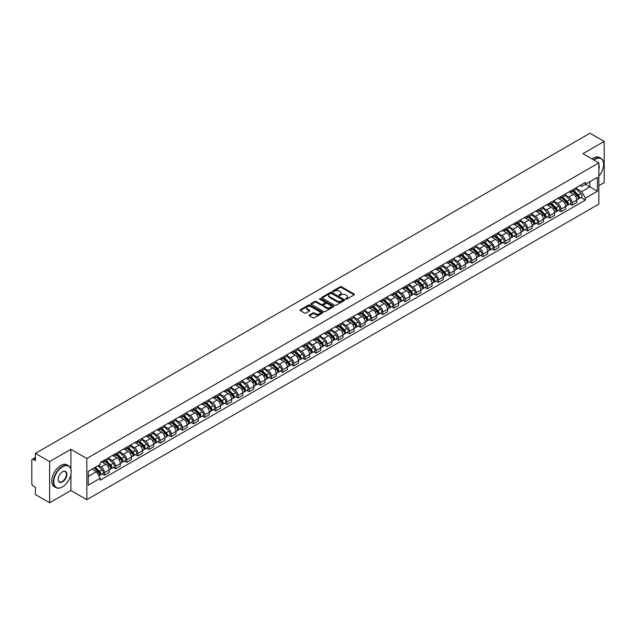 <?xml version="1.0" encoding="UTF-8"?>
<svg xmlns="http://www.w3.org/2000/svg" width="636" height="636" viewBox="0 0 636 636"><rect width="100%" height="100%" fill="white"/><g stroke="black" fill="none" stroke-linecap="round" stroke-linejoin="round"><path stroke-width="0.95" d="M345.714 299.159A0.692 0.398 0 0 0 346.692 299.159L354.133 294.865A0.994 0.572 0 0 0 354.427 294.46A0.994 0.572 0 0 0 354.133 294.055L341.524 286.772A0.994 0.572 0 0 0 340.125 286.772L332.684 291.073A0.692 0.398 0 0 0 333.661 291.638L334.623 291.081A3.172 1.829 0 0 1 339.107 291.081L340.157 291.685A3.172 1.829 0 0 1 341.087 292.981A3.172 1.829 0 0 1 340.157 294.277L339.195 294.834A0.692 0.398 0 0 0 340.18 295.398L341.142 294.842A3.172 1.829 0 0 1 345.626 294.842L346.676 295.446A3.172 1.829 0 0 1 347.606 296.742A3.172 1.829 0 0 1 346.676 298.038L345.714 298.594A0.692 0.398 0 0 0 345.714 299.159L345.714 298.594M309.374 315.003A0.994 0.572 0 0 0 309.08 315.408A0.994 0.572 0 0 0 309.374 315.814L312.912 317.857A0.994 0.572 0 0 0 314.311 317.857L322.579 313.087A0.994 0.572 0 0 0 322.865 312.681A0.994 0.572 0 0 0 322.579 312.276L309.963 304.994A0.994 0.572 0 0 0 308.563 304.994L300.295 309.764A0.994 0.572 0 0 0 300.009 310.169A0.994 0.572 0 0 0 300.295 310.575L304.572 313.039A0.994 0.572 0 0 0 305.972 313.039L309.509 311.004A0.994 0.572 0 0 0 309.804 310.599A0.994 0.572 0 0 0 309.509 310.193L307.395 308.969A2.647 1.526 0 0 1 306.616 307.888A2.647 1.526 0 0 1 308.253 306.473A2.647 1.526 0 0 1 311.139 306.806L319.439 311.6A2.647 1.526 0 0 1 320.218 312.681A2.647 1.526 0 0 1 318.58 314.097A2.647 1.526 0 0 1 315.695 313.763L314.311 312.96A0.994 0.572 0 0 0 312.912 312.96L309.374 315.003L309.374 315.814L312.912 313.786L312.912 312.96M86.83 458.492L70.914 449.302L49.64 461.585L35.441 453.381L589.993 133.21L604.2 141.415L582.934 153.689L598.85 162.88L86.83 458.492L86.83 499.697L598.85 204.084L598.85 162.88M334.695 305.28A0.994 0.572 0 0 0 336.094 305.28L344.362 300.502A0.994 0.572 0 0 0 344.656 300.097A0.994 0.572 0 0 0 344.362 299.699L331.754 292.417A0.994 0.572 0 0 0 330.354 292.417L322.086 297.187A0.994 0.572 0 0 0 321.792 297.592A0.994 0.572 0 0 0 322.086 297.998L334.695 305.28M319.948 299.31A0.692 0.398 0 0 1 320.647 299.405L333.455 306.798L325.203 311.568A0.994 0.572 0 0 1 323.804 311.568L311.195 304.286L314.733 302.259L314.733 301.432L311.195 303.475A0.994 0.572 0 0 0 310.901 303.881A0.994 0.572 0 0 0 311.195 304.286L311.195 303.475M314.733 302.259A0.994 0.572 0 0 1 316.132 302.259L316.132 301.432A0.994 0.572 0 0 0 314.733 301.432M316.132 301.432L321.244 304.39A0.994 0.572 0 0 0 322.643 304.39L324.996 303.03A0.994 0.572 0 0 0 325.282 302.625A0.994 0.572 0 0 0 324.996 302.227L319.67 299.151A0.692 0.398 0 0 1 320.647 298.586L333.471 305.988A0.994 0.572 0 0 1 333.757 306.393A0.994 0.572 0 0 1 333.471 306.791L333.471 305.988M49.64 461.585L49.64 502.79L35.441 494.585L35.441 487.295L33.231 486.015A2.019 1.169 -120 0 1 31.8 483.543L31.8 460.226A2.019 1.169 -120 0 1 32.221 459.295L35.441 457.435M598.85 185.712L604.2 182.619L604.2 141.415M49.64 502.79L70.914 490.507L86.83 499.697M35.441 453.381L35.441 460.679L33.231 459.399A2.019 1.169 -120 0 0 32.221 459.295M572.082 190.077A4.643 2.679 60 0 1 571.12 192.159L575.834 189.441A4.643 2.679 -120 0 0 576.796 187.358M565.396 195.077L568.799 197.041A4.643 2.679 60 0 1 572.082 202.725L576.796 200.006A4.643 2.679 -120 0 0 573.513 194.322L570.142 192.374M576.796 200.006L576.796 202.518L572.082 205.237L569.824 203.933M571.12 192.159A4.643 2.679 60 0 1 568.838 191.953M572.082 202.725L572.082 205.237M560.952 196.5A4.643 2.679 60 0 1 559.99 198.591L564.696 195.872A4.643 2.679 -120 0 0 565.658 193.781M558.694 210.365L560.952 211.669L565.658 208.95L565.658 206.438A4.643 2.679 -120 0 0 562.375 200.745L559.004 198.806M559.99 198.591A4.643 2.679 60 0 1 557.7 198.376M554.266 201.501L557.669 203.464A4.643 2.679 60 0 1 560.952 209.157L560.952 211.669M549.814 202.932A4.643 2.679 60 0 1 548.852 205.015L553.566 202.296A4.643 2.679 -120 0 0 554.528 200.213M547.556 216.789L549.814 218.092L554.528 215.373L554.528 212.861A4.643 2.679 -120 0 0 551.245 207.177L547.874 205.229M548.852 205.015A4.643 2.679 60 0 1 546.57 204.808M543.128 207.932L546.531 209.896A4.643 2.679 60 0 1 549.814 215.58L549.814 218.092M538.684 209.363A4.643 2.679 60 0 1 537.722 211.446L542.428 208.727A4.643 2.679 -120 0 0 543.39 206.644M536.426 223.22L538.684 224.524L543.39 221.805L543.39 219.293A4.643 2.679 -120 0 0 540.107 213.609L536.736 211.661M537.722 211.446A4.643 2.679 60 0 1 535.433 211.232M531.998 214.364L535.401 216.327A4.643 2.679 60 0 1 538.684 222.012L538.684 224.524M527.546 215.787A4.643 2.679 60 0 1 526.584 217.87L531.298 215.151A4.643 2.679 -120 0 0 532.26 213.068M525.288 229.652L527.546 230.955L532.26 228.237L532.26 225.716A4.643 2.679 -120 0 0 528.977 220.032L525.606 218.084M526.584 217.87A4.643 2.679 60 0 1 524.303 217.663M520.86 220.787L524.263 222.751A4.643 2.679 60 0 1 527.546 228.435L527.546 230.955M516.416 222.218A4.643 2.679 60 0 1 515.454 224.301L520.161 221.582A4.643 2.679 -120 0 0 521.123 219.5M514.158 236.075L516.416 237.379L521.123 234.66L521.123 232.148A4.643 2.679 -120 0 0 517.839 226.464L514.468 224.516M515.454 224.301A4.643 2.679 60 0 1 513.165 224.095M509.73 227.219L513.133 229.183A4.643 2.679 60 0 1 516.416 234.867L516.416 237.379M505.278 228.642A4.643 2.679 60 0 1 504.316 230.733L509.031 228.006A4.643 2.679 -120 0 0 509.993 225.923M503.02 242.507L505.278 243.811L509.993 241.092L509.993 238.58A4.643 2.679 -120 0 0 506.709 232.887L503.338 230.94M504.316 230.733A4.643 2.679 60 0 1 502.035 230.518M498.592 233.643L501.995 235.606A4.643 2.679 60 0 1 505.278 241.298L505.278 243.811M494.148 235.074A4.643 2.679 60 0 1 493.186 237.156L497.893 234.438A4.643 2.679 -120 0 0 498.855 232.355M491.89 248.93L494.148 250.234L498.855 247.515L498.855 245.003A4.643 2.679 -120 0 0 495.571 239.319L492.2 237.371M493.186 237.156A4.643 2.679 60 0 1 490.897 236.95M487.462 240.074L490.865 242.038A4.643 2.679 60 0 1 494.148 247.722L494.148 250.234M483.01 241.497A4.643 2.679 60 0 1 482.048 243.588L486.763 240.869A4.643 2.679 -120 0 0 487.725 238.778M480.752 255.362L483.01 256.666L487.725 253.947L487.725 251.435A4.643 2.679 -120 0 0 484.441 245.742L481.07 243.803M482.048 243.588A4.643 2.679 60 0 1 479.767 243.373M476.324 246.498L479.727 248.461A4.643 2.679 60 0 1 483.01 254.154L483.01 256.666M471.88 247.929A4.643 2.679 60 0 1 470.918 250.012L475.625 247.293A4.643 2.679 -120 0 0 476.587 245.21M469.622 261.786L471.88 263.089L476.587 260.37L476.587 257.858A4.643 2.679 -120 0 0 473.303 252.174L469.932 250.226M470.918 250.012A4.643 2.679 60 0 1 468.629 249.805M465.194 252.929L468.597 254.893A4.643 2.679 60 0 1 471.88 260.577L471.88 263.089M460.742 254.36A4.643 2.679 60 0 1 459.78 256.443L464.495 253.724A4.643 2.679 -120 0 0 465.457 251.641M458.484 268.217L460.742 269.521L465.457 266.802L465.457 264.29A4.643 2.679 -120 0 0 462.173 258.606L458.802 256.658M459.78 256.443A4.643 2.679 60 0 1 457.499 256.228M454.056 259.361L457.459 261.324A4.643 2.679 60 0 1 460.742 267.009L460.742 269.521M449.612 260.784A4.643 2.679 60 0 1 448.65 262.867L453.357 260.148A4.643 2.679 -120 0 0 454.319 258.065M447.354 274.649L449.612 275.952L454.319 273.234L454.319 270.713A4.643 2.679 -120 0 0 451.035 265.029L447.665 263.081M448.65 262.867A4.643 2.679 60 0 1 446.361 262.66M442.926 265.784L446.329 267.748A4.643 2.679 60 0 1 449.612 273.432L449.612 275.952M438.474 267.215A4.643 2.679 60 0 1 437.512 269.298L442.227 266.579A4.643 2.679 -120 0 0 443.189 264.497M436.217 281.072L438.474 282.376L443.189 279.657L443.189 277.145A4.643 2.679 -120 0 0 439.905 271.461L436.535 269.513M437.512 269.298A4.643 2.679 60 0 1 435.231 269.092M431.788 272.216L435.191 274.18A4.643 2.679 60 0 1 438.474 279.864L438.474 282.376M427.344 273.639A4.643 2.679 60 0 1 426.382 275.73L431.089 273.003A4.643 2.679 -120 0 0 432.051 270.92M425.087 287.504L427.344 288.808L432.051 286.089L432.051 283.569A4.643 2.679 -120 0 0 428.767 277.884L425.397 275.937M426.382 275.73A4.643 2.679 60 0 1 424.093 275.515M420.658 278.64L424.061 280.603A4.643 2.679 60 0 1 427.344 286.295L427.344 288.808M416.206 280.071A4.643 2.679 60 0 1 415.244 282.153L419.959 279.435A4.643 2.679 -120 0 0 420.921 277.352M413.949 293.927L416.206 295.231L420.921 292.512L420.921 290A4.643 2.679 -120 0 0 417.637 284.316L414.267 282.368M415.244 282.153A4.643 2.679 60 0 1 412.963 281.947M409.52 285.071L412.923 287.035A4.643 2.679 60 0 1 416.206 292.719L416.206 295.231M405.076 286.494A4.643 2.679 60 0 1 404.114 288.585L408.821 285.866A4.643 2.679 -120 0 0 409.783 283.775M402.819 300.359L405.076 301.663L409.783 298.944L409.783 296.432A4.643 2.679 -120 0 0 406.499 290.739L403.129 288.8M404.114 288.585A4.643 2.679 60 0 1 401.825 288.37M398.39 291.495L401.793 293.458A4.643 2.679 60 0 1 405.076 299.151L405.076 301.663M393.938 292.926A4.643 2.679 60 0 1 392.976 295.009L397.691 292.29A4.643 2.679 -120 0 0 398.653 290.207M391.681 306.783L393.938 308.086L398.653 305.367L398.653 302.855A4.643 2.679 -120 0 0 395.369 297.171L391.999 295.223M392.976 295.009A4.643 2.679 60 0 1 390.695 294.802M387.252 297.926L390.655 299.89A4.643 2.679 60 0 1 393.938 305.574L393.938 308.086M382.808 299.357A4.643 2.679 60 0 1 381.846 301.44L386.553 298.721A4.643 2.679 -120 0 0 387.515 296.638M380.551 313.214L382.808 314.518L387.515 311.799L387.515 309.287A4.643 2.679 -120 0 0 384.231 303.595L380.861 301.655M381.846 301.44A4.643 2.679 60 0 1 379.557 301.226M376.122 304.358L379.525 306.321A4.643 2.679 60 0 1 382.808 312.006L382.808 314.518M371.67 305.781A4.643 2.679 60 0 1 370.709 307.864L375.423 305.145A4.643 2.679 -120 0 0 376.385 303.062M369.413 319.646L371.67 320.949L376.385 318.231L376.385 315.71A4.643 2.679 -120 0 0 373.101 310.026L369.731 308.078M370.709 307.864A4.643 2.679 60 0 1 368.427 307.657M364.985 310.781L368.387 312.745A4.643 2.679 60 0 1 371.67 318.429L371.67 320.949M360.54 312.212A4.643 2.679 60 0 1 359.579 314.295L364.285 311.576A4.643 2.679 -120 0 0 365.247 309.494M358.283 326.069L360.54 327.373L365.247 324.654L365.247 322.142A4.643 2.679 -120 0 0 361.964 316.458L358.593 314.51M359.579 314.295A4.643 2.679 60 0 1 357.289 314.089M353.855 317.213L357.257 319.177A4.643 2.679 60 0 1 360.54 324.861L360.54 327.373M349.403 318.636A4.643 2.679 60 0 1 348.441 320.727L353.155 318A4.643 2.679 -120 0 0 354.117 315.917M347.145 332.501L349.403 333.805L354.117 331.086L354.117 328.566A4.643 2.679 -120 0 0 350.834 322.881L347.463 320.934M348.441 320.727A4.643 2.679 60 0 1 346.159 320.512M342.717 323.637L346.119 325.6A4.643 2.679 60 0 1 349.403 331.292L349.403 333.805M338.273 325.068A4.643 2.679 60 0 1 337.311 327.15L342.017 324.432A4.643 2.679 -120 0 0 342.979 322.349M336.015 338.924L338.273 340.228L342.979 337.509L342.979 334.997A4.643 2.679 -120 0 0 339.696 329.313L336.325 327.365M337.311 327.15A4.643 2.679 60 0 1 335.021 326.944M331.587 330.068L334.989 332.032A4.643 2.679 60 0 1 338.273 337.716L338.273 340.228M327.135 331.491A4.643 2.679 60 0 1 326.173 333.582L330.887 330.863A4.643 2.679 -120 0 0 331.849 328.772M324.877 345.356L327.135 346.66L331.849 343.941L331.849 341.429A4.643 2.679 -120 0 0 328.566 335.736L325.195 333.789M326.173 333.582A4.643 2.679 60 0 1 323.891 333.367M320.449 336.492L323.851 338.455A4.643 2.679 60 0 1 327.135 344.148L327.135 346.66M316.005 337.923A4.643 2.679 60 0 1 315.043 340.006L319.749 337.287A4.643 2.679 -120 0 0 320.711 335.204M313.747 351.78L316.005 353.083L320.711 350.364L320.711 347.852A4.643 2.679 -120 0 0 317.428 342.168L314.057 340.22M315.043 340.006A4.643 2.679 60 0 1 312.753 339.799M309.319 342.923L312.721 344.887A4.643 2.679 60 0 1 316.005 350.571L316.005 353.083M304.867 344.354A4.643 2.679 60 0 1 303.905 346.437L308.619 343.718A4.643 2.679 -120 0 0 309.581 341.635M302.609 358.211L304.867 359.515L309.581 356.796L309.581 354.284A4.643 2.679 -120 0 0 306.298 348.592L302.927 346.652M303.905 346.437A4.643 2.679 60 0 1 301.623 346.223M298.181 349.355L301.583 351.318A4.643 2.679 60 0 1 304.867 357.003L304.867 359.515M293.737 350.778A4.643 2.679 60 0 1 292.775 352.861L297.481 350.142A4.643 2.679 -120 0 0 298.443 348.059M291.479 364.643L293.737 365.946L298.443 363.228L298.443 360.707A4.643 2.679 -120 0 0 295.16 355.023L291.789 353.075M292.775 352.861A4.643 2.679 60 0 1 290.485 352.654M287.051 355.778L290.453 357.742A4.643 2.679 60 0 1 293.737 363.426L293.737 365.946M282.599 357.209A4.643 2.679 60 0 1 281.637 359.292L286.351 356.573A4.643 2.679 -120 0 0 287.313 354.49M280.341 371.066L282.599 372.37L287.313 369.651L287.313 367.139A4.643 2.679 -120 0 0 284.03 361.455L280.659 359.507M281.637 359.292A4.643 2.679 60 0 1 279.355 359.086M275.913 362.21L279.315 364.174A4.643 2.679 60 0 1 282.599 369.858L282.599 372.37M271.469 363.633A4.643 2.679 60 0 1 270.507 365.716L275.213 362.997A4.643 2.679 -120 0 0 276.175 360.914M269.211 377.498L271.469 378.802L276.175 376.083L276.175 373.563A4.643 2.679 -120 0 0 272.892 367.878L269.521 365.931M270.507 365.716A4.643 2.679 60 0 1 268.217 365.509M264.783 368.634L268.185 370.597A4.643 2.679 60 0 1 271.469 376.289L271.469 378.802M260.331 370.065A4.643 2.679 60 0 1 259.369 372.147L264.083 369.429A4.643 2.679 -120 0 0 265.045 367.346M258.073 383.921L260.331 385.225L265.045 382.506L265.045 379.994A4.643 2.679 -120 0 0 261.762 374.31L258.391 372.362M259.369 372.147A4.643 2.679 60 0 1 257.087 371.941M253.645 375.065L257.047 377.029A4.643 2.679 60 0 1 260.331 382.713L260.331 385.225M249.201 376.488A4.643 2.679 60 0 1 248.239 378.579L252.945 375.86A4.643 2.679 -120 0 0 253.907 373.769M246.943 390.353L249.201 391.657L253.907 388.938L253.907 386.426A4.643 2.679 -120 0 0 250.624 380.733L247.253 378.786M248.239 378.579A4.643 2.679 60 0 1 245.949 378.364M242.515 381.489L245.917 383.452A4.643 2.679 60 0 1 249.201 389.145L249.201 391.657M238.063 382.92A4.643 2.679 60 0 1 237.101 385.003L241.815 382.284A4.643 2.679 -120 0 0 242.777 380.201M235.805 396.777L238.063 398.08L242.777 395.361L242.777 392.849A4.643 2.679 -120 0 0 239.494 387.165L236.123 385.217M237.101 385.003A4.643 2.679 60 0 1 234.819 384.796M231.377 387.92L234.779 389.884A4.643 2.679 60 0 1 238.063 395.568L238.063 398.08M226.933 389.351A4.643 2.679 60 0 1 225.971 391.434L230.677 388.715A4.643 2.679 -120 0 0 231.639 386.632M224.675 403.208L226.933 404.512L231.639 401.793L231.639 399.281A4.643 2.679 -120 0 0 228.356 393.589L224.985 391.649M225.971 391.434A4.643 2.679 60 0 1 223.681 391.22M220.247 394.344L223.649 396.315A4.643 2.679 60 0 1 226.933 402L226.933 404.512M215.795 395.775A4.643 2.679 60 0 1 214.833 397.858L219.547 395.139A4.643 2.679 -120 0 0 220.509 393.056M213.537 409.64L215.795 410.943L220.509 408.225L220.509 405.704A4.643 2.679 -120 0 0 217.226 400.02L213.855 398.072M214.833 397.858A4.643 2.679 60 0 1 212.551 397.651M209.109 400.775L212.511 402.739A4.643 2.679 60 0 1 215.795 408.423L215.795 410.943M204.665 402.206A4.643 2.679 60 0 1 203.703 404.289L208.409 401.57A4.643 2.679 -120 0 0 209.371 399.488M202.407 416.063L204.665 417.367L209.371 414.648L209.371 412.136A4.643 2.679 -120 0 0 206.088 406.452L202.717 404.504M203.703 404.289A4.643 2.679 60 0 1 201.413 404.083M197.979 407.207L201.381 409.171A4.643 2.679 60 0 1 204.665 414.855L204.665 417.367M193.527 408.63A4.643 2.679 60 0 1 192.565 410.713L197.279 407.994A4.643 2.679 -120 0 0 198.241 405.911M191.269 422.495L193.527 423.799L198.241 421.08L198.241 418.56A4.643 2.679 -120 0 0 194.958 412.875L191.587 410.928M192.565 410.713A4.643 2.679 60 0 1 190.283 410.506M186.841 413.631L190.244 415.594A4.643 2.679 60 0 1 193.527 421.286L193.527 423.799M182.397 415.062A4.643 2.679 60 0 1 181.435 417.144L186.141 414.426A4.643 2.679 -120 0 0 187.103 412.343M180.139 428.918L182.397 430.222L187.103 427.503L187.103 424.991A4.643 2.679 -120 0 0 183.82 419.307L180.449 417.359M181.435 417.144A4.643 2.679 60 0 1 179.145 416.938M175.711 420.062L179.114 422.026A4.643 2.679 60 0 1 182.397 427.71L182.397 430.222M171.259 421.485A4.643 2.679 60 0 1 170.297 423.576L175.011 420.857A4.643 2.679 -120 0 0 175.973 418.766M169.001 435.35L171.259 436.654L175.973 433.935L175.973 431.423A4.643 2.679 -120 0 0 172.69 425.73L169.319 423.783M170.297 423.576A4.643 2.679 60 0 1 168.015 423.361M164.573 426.486L167.976 428.449A4.643 2.679 60 0 1 171.259 434.142L171.259 436.654M160.129 427.917A4.643 2.679 60 0 1 159.167 430L163.873 427.281A4.643 2.679 -120 0 0 164.835 425.198M157.871 441.774L160.129 443.077L164.835 440.358L164.835 437.846A4.643 2.679 -120 0 0 161.552 432.162L158.181 430.214M159.167 430A4.643 2.679 60 0 1 156.877 429.793M153.443 432.917L156.846 434.881A4.643 2.679 60 0 1 160.129 440.565L160.129 443.077M148.991 434.348A4.643 2.679 60 0 1 148.029 436.431L152.743 433.712A4.643 2.679 -120 0 0 153.705 431.629M146.733 448.205L148.991 449.509L153.705 446.79L153.705 444.278A4.643 2.679 -120 0 0 150.422 438.586L147.051 436.646M148.029 436.431A4.643 2.679 60 0 1 145.747 436.217M142.305 439.341L145.708 441.312A4.643 2.679 60 0 1 148.991 446.997L148.991 449.509M137.861 440.772A4.643 2.679 60 0 1 136.899 442.855L141.605 440.136A4.643 2.679 -120 0 0 142.567 438.053M135.603 454.637L137.861 455.94L142.567 453.222L142.567 450.701A4.643 2.679 -120 0 0 139.284 445.017L135.913 443.069M136.899 442.855A4.643 2.679 60 0 1 134.609 442.648M131.175 445.772L134.578 447.736A4.643 2.679 60 0 1 137.861 453.42L137.861 455.94M126.723 447.203A4.643 2.679 60 0 1 125.761 449.286L130.475 446.567A4.643 2.679 -120 0 0 131.437 444.485M124.465 461.06L126.723 462.364L131.437 459.645L131.437 457.133A4.643 2.679 -120 0 0 128.154 451.449L124.783 449.501M125.761 449.286A4.643 2.679 60 0 1 123.479 449.08M120.037 452.204L123.44 454.168A4.643 2.679 60 0 1 126.723 459.852L126.723 462.364M115.593 453.627A4.643 2.679 60 0 1 114.631 455.71L119.337 452.991A4.643 2.679 -120 0 0 120.299 450.908M113.335 467.492L115.593 468.796L120.299 466.077L120.299 463.557A4.643 2.679 -120 0 0 117.016 457.872L113.645 455.925M114.631 455.71A4.643 2.679 60 0 1 112.341 455.503M108.907 458.628L112.31 460.591A4.643 2.679 60 0 1 115.593 466.283L115.593 468.796M104.455 460.059A4.643 2.679 60 0 1 103.493 462.141L108.207 459.423A4.643 2.679 -120 0 0 109.169 457.34M102.197 473.915L104.455 475.219L109.169 472.5L109.169 469.988A4.643 2.679 -120 0 0 105.886 464.304L102.515 462.356M103.493 462.141A4.643 2.679 60 0 1 101.211 461.935M98.461 465.457L101.172 467.023A4.643 2.679 60 0 1 104.455 472.707L104.455 475.219M579.968 185.521L581.646 186.491L597.419 177.388L589.858 181.753L589.858 186.865L581.646 191.603L576.534 188.646M88.253 476.459L96.465 471.721L100.242 478.272L88.253 485.196L88.253 471.348L100.242 464.423L100.242 462.491L585.43 182.373L585.43 184.305L597.419 191.229L585.43 198.154L581.646 191.603M597.419 177.388L597.419 191.229M100.242 478.272L100.242 480.204L585.43 200.086L585.43 198.154M70.914 449.302L70.914 469.137M70.914 474.52L70.914 490.507M96.465 471.721L92.037 469.161M580.962 197.51L585.43 200.086M345.992 299.254L346.676 298.864A3.172 1.829 0 0 0 347.606 297.569L347.606 296.742M341.087 292.981L341.087 293.808A3.172 1.829 0 0 1 340.157 295.104L339.473 295.494M354.133 294.055L354.133 294.865L341.524 287.599A0.994 0.572 0 0 0 340.125 287.599L332.962 291.733M344.362 299.699L344.362 300.502L331.754 293.236A0.994 0.572 0 0 0 330.354 293.236L322.102 298.006L322.086 297.187M342.613 300.383A0.692 0.398 0 0 0 342.613 299.818L331.547 293.427A0.692 0.398 0 0 0 330.561 293.427L329.543 294.015A3.172 1.829 0 0 0 328.621 295.311A3.172 1.829 0 0 0 329.543 296.599L337.112 300.971A3.172 1.829 0 0 0 341.596 300.971L342.613 300.383L342.613 301.21A0.692 0.398 0 0 0 342.613 300.645M328.621 295.311L328.621 296.13A3.172 1.829 0 0 0 329.543 297.425L329.543 296.599M342.613 301.21L341.596 301.798A3.172 1.829 0 0 1 337.112 301.798L329.543 297.425M316.132 302.259L321.244 305.208A0.994 0.572 0 0 0 322.643 305.208L324.996 303.857A0.994 0.572 0 0 0 325.282 303.452L325.282 302.625M326.554 307.45A2.647 1.526 0 0 0 329.44 307.784A2.647 1.526 0 0 0 331.078 306.369A2.647 1.526 0 0 0 330.299 305.288L327.373 303.603A0.994 0.572 0 0 0 325.974 303.603L323.629 304.954A0.994 0.572 0 0 0 323.334 305.36A0.994 0.572 0 0 0 323.629 305.765L326.554 307.45L326.554 308.277A2.647 1.526 0 0 0 329.44 308.611A2.647 1.526 0 0 0 331.078 307.196L331.078 306.369M323.334 305.36L323.334 306.186A0.994 0.572 0 0 0 323.629 306.584L323.629 305.765M326.554 308.277L323.629 306.584M320.218 312.681L320.218 313.5A2.647 1.526 0 0 1 318.58 314.915A2.647 1.526 0 0 1 315.695 314.582L314.311 313.786A0.994 0.572 0 0 0 312.912 313.786M306.616 307.888L306.616 308.706A2.647 1.526 0 0 0 307.395 309.796L307.395 308.969M309.509 310.193L309.509 311.004L307.395 309.796M322.563 313.095L309.963 305.821A0.994 0.572 0 0 0 308.563 305.821L300.311 310.583L300.295 309.764M572.678 191.261L577.067 195.586A2.52 1.455 60 0 1 577.734 199.37L576.788 199.911M573.561 192.12L575.413 193.193M573.171 190.975L577.973 195.713A1.208 0.7 60 0 1 578.291 197.534A1.208 0.7 60 0 1 578.18 197.573M573.895 190.561L578.283 194.886A2.52 1.455 60 0 1 578.951 198.671A2.52 1.455 60 0 1 578.188 198.75M576.351 188.964L580.851 193.4A2.52 1.455 60 0 1 581.519 197.184L578.951 198.671M561.548 197.685L565.937 202.017A2.52 1.455 60 0 1 566.597 205.794L565.658 206.342M562.423 198.551L564.283 199.625M562.033 197.406L566.835 202.145A1.208 0.7 60 0 1 567.161 203.957A1.208 0.7 60 0 1 567.05 204.005M562.765 196.985L567.145 201.31A2.52 1.455 60 0 1 567.813 205.094A2.52 1.455 60 0 1 567.05 205.182M565.213 195.387L569.713 199.831A2.52 1.455 60 0 1 570.381 203.615L567.813 205.094M550.41 204.116L554.799 208.441A2.52 1.455 60 0 1 555.467 212.225L554.52 212.766M551.293 204.975L553.145 206.048M550.903 203.838L555.705 208.576A1.208 0.7 60 0 1 556.023 210.389A1.208 0.7 60 0 1 555.912 210.436M551.627 203.417L556.015 207.741A2.52 1.455 60 0 1 556.683 211.526A2.52 1.455 60 0 1 555.92 211.605M554.083 201.819L558.583 206.255A2.52 1.455 60 0 1 559.251 210.039L556.683 211.526M598.85 176.14A12.315 7.107 120 0 0 603.628 164.406A12.315 7.107 120 0 0 594.922 159.374A12.315 7.107 120 0 0 593.913 160.026M593.507 159.795A12.617 7.282 -60 0 1 594.708 159.008A12.617 7.282 -60 0 1 601.012 158.38A12.617 7.282 -60 0 1 603.628 164.16A12.617 7.282 -60 0 1 603.628 164.279M598.85 164.994A6.153 3.554 -60 0 1 598.85 169.343M591.933 158.889A12.617 7.282 -60 0 1 593.134 158.102A12.617 7.282 -60 0 1 599.446 157.474L601.012 158.38M62.272 487.009L62.487 486.882A12.315 7.107 120 0 0 71.2 471.801A12.315 7.107 120 0 0 62.487 466.776A12.315 7.107 120 0 0 53.782 481.857A12.315 7.107 120 0 0 62.487 486.882L62.272 487.009A12.617 7.282 -60 0 1 55.968 487.629A12.617 7.282 -60 0 1 54.036 477.525A12.617 7.282 -60 0 1 62.272 466.403A12.617 7.282 -60 0 1 68.585 465.775A12.617 7.282 -60 0 1 71.2 471.554A12.617 7.282 -60 0 1 71.2 471.681M62.487 471.801L62.487 471.801A6.153 3.554 -60 0 1 66.844 474.313A6.153 3.554 -60 0 1 62.487 481.857A6.153 3.554 -60 0 1 58.138 479.345A6.153 3.554 -60 0 1 62.487 471.801L62.487 471.801M58.138 479.218A5.851 3.379 120 0 0 59.347 481.778A5.851 3.379 120 0 0 62.272 481.484A5.851 3.379 120 0 0 66.096 476.324A5.851 3.379 120 0 0 65.206 471.634A5.851 3.379 120 0 0 62.384 471.864M55.968 487.629L54.394 486.723A12.617 7.282 -60 0 1 52.462 476.618A12.617 7.282 -60 0 1 60.706 465.496A12.617 7.282 -60 0 1 67.011 464.868L68.585 465.775M539.28 210.54L543.669 214.873A2.52 1.455 60 0 1 544.329 218.657L543.39 219.197M540.155 211.406L542.015 212.48M539.765 210.262L544.567 215A1.208 0.7 60 0 1 544.893 216.82A1.208 0.7 60 0 1 544.782 216.86M540.497 209.84L544.877 214.173A2.52 1.455 60 0 1 545.545 217.957A2.52 1.455 60 0 1 544.782 218.037M542.945 208.242L547.453 212.686A2.52 1.455 60 0 1 548.113 216.471L545.545 217.957M528.142 216.971L532.531 221.296A2.52 1.455 60 0 1 533.199 225.08L532.253 225.629M529.025 217.838L530.877 218.911M528.635 216.693L533.437 221.431A1.208 0.7 60 0 1 533.755 223.244A1.208 0.7 60 0 1 533.644 223.292M529.359 216.272L533.747 220.597A2.52 1.455 60 0 1 534.415 224.381A2.52 1.455 60 0 1 533.652 224.46M531.815 214.674L536.315 219.118A2.52 1.455 60 0 1 536.983 222.894L534.415 224.381M517.012 223.403L521.401 227.728A2.52 1.455 60 0 1 522.061 231.512L521.123 232.053M517.887 224.262L519.747 225.335M517.497 223.117L522.299 227.855A1.208 0.7 60 0 1 522.625 229.675A1.208 0.7 60 0 1 522.514 229.715M518.229 222.695L522.609 227.028A2.52 1.455 60 0 1 523.277 230.812A2.52 1.455 60 0 1 522.514 230.892M520.677 221.105L525.185 225.542A2.52 1.455 60 0 1 525.845 229.326L523.277 230.812M505.874 229.827L510.263 234.151A2.52 1.455 60 0 1 510.931 237.936L509.993 238.484M506.757 230.693L508.609 231.766M506.367 229.548L511.169 234.286A1.208 0.7 60 0 1 511.487 236.099A1.208 0.7 60 0 1 511.376 236.147M507.091 229.127L511.479 233.452A2.52 1.455 60 0 1 512.147 237.236A2.52 1.455 60 0 1 511.384 237.315M509.547 227.529L514.047 231.973A2.52 1.455 60 0 1 514.715 235.757L512.147 237.236M494.744 236.258L499.133 240.583A2.52 1.455 60 0 1 499.793 244.367L498.855 244.908M495.619 237.117L497.479 238.19M495.229 235.972L500.031 240.71A1.208 0.7 60 0 1 500.357 242.531A1.208 0.7 60 0 1 500.246 242.57M495.961 235.559L500.341 239.883A2.52 1.455 60 0 1 501.009 243.668A2.52 1.455 60 0 1 500.246 243.747M498.409 233.961L502.917 238.397A2.52 1.455 60 0 1 503.577 242.181L501.009 243.668M483.606 242.682L487.995 247.014A2.52 1.455 60 0 1 488.663 250.791L487.725 251.339M484.489 243.548L486.341 244.621M484.099 242.403L488.901 247.142A1.208 0.7 60 0 1 489.219 248.954A1.208 0.7 60 0 1 489.108 249.002M484.823 241.982L489.211 246.307A2.52 1.455 60 0 1 489.879 250.091A2.52 1.455 60 0 1 489.116 250.179M487.279 240.384L491.779 244.828A2.52 1.455 60 0 1 492.447 248.612L489.879 250.091M472.476 249.113L476.865 253.438A2.52 1.455 60 0 1 477.525 257.222L476.587 257.763M473.351 249.972L475.211 251.045M472.961 248.835L477.763 253.573A1.208 0.7 60 0 1 478.089 255.386A1.208 0.7 60 0 1 477.978 255.434M473.693 248.414L478.073 252.738A2.52 1.455 60 0 1 478.741 256.523A2.52 1.455 60 0 1 477.978 256.602M476.141 246.816L480.649 251.252A2.52 1.455 60 0 1 481.309 255.036L478.741 256.523M461.339 255.537L465.727 259.87A2.52 1.455 60 0 1 466.395 263.654L465.457 264.194M462.221 256.403L464.073 257.477M461.831 255.259L466.633 259.997A1.208 0.7 60 0 1 466.951 261.817A1.208 0.7 60 0 1 466.84 261.857M462.555 254.837L466.943 259.17A2.52 1.455 60 0 1 467.611 262.954A2.52 1.455 60 0 1 466.848 263.034M465.011 253.239L469.511 257.683A2.52 1.455 60 0 1 470.179 261.468L467.611 262.954M450.208 261.968L454.597 266.293A2.52 1.455 60 0 1 455.257 270.077L454.319 270.626M451.083 262.835L452.943 263.908M450.693 261.69L455.495 266.428A1.208 0.7 60 0 1 455.821 268.241A1.208 0.7 60 0 1 455.71 268.289M451.425 261.269L455.805 265.594A2.52 1.455 60 0 1 456.473 269.378A2.52 1.455 60 0 1 455.71 269.457M453.873 259.671L458.381 264.115A2.52 1.455 60 0 1 459.041 267.891L456.473 269.378M439.071 268.4L443.459 272.725A2.52 1.455 60 0 1 444.127 276.509L443.189 277.05M439.953 269.259L441.805 270.332M439.563 268.114L444.365 272.852A1.208 0.7 60 0 1 444.683 274.673A1.208 0.7 60 0 1 444.572 274.712M440.287 267.692L444.675 272.025A2.52 1.455 60 0 1 445.343 275.809A2.52 1.455 60 0 1 444.58 275.889M442.743 266.102L447.243 270.538A2.52 1.455 60 0 1 447.911 274.323L445.343 275.809M427.941 274.824L432.329 279.148A2.52 1.455 60 0 1 432.989 282.933L432.051 283.481M428.815 275.69L430.675 276.763M428.425 274.545L433.227 279.284A1.208 0.7 60 0 1 433.553 281.096A1.208 0.7 60 0 1 433.442 281.144M429.157 274.124L433.537 278.449A2.52 1.455 60 0 1 434.205 282.233A2.52 1.455 60 0 1 433.442 282.312M431.606 272.526L436.113 276.97A2.52 1.455 60 0 1 436.773 280.754L434.205 282.233M416.803 281.255L421.191 285.58A2.52 1.455 60 0 1 421.859 289.364L420.921 289.905M417.685 282.114L419.537 283.187M417.296 280.969L422.097 285.707A1.208 0.7 60 0 1 422.415 287.528A1.208 0.7 60 0 1 422.304 287.567M418.019 280.555L422.407 284.88A2.52 1.455 60 0 1 423.075 288.665A2.52 1.455 60 0 1 422.312 288.744M420.476 278.958L424.975 283.394A2.52 1.455 60 0 1 425.643 287.178L423.075 288.665M405.673 287.679L410.061 292.011A2.52 1.455 60 0 1 410.721 295.788L409.783 296.336M406.547 288.545L408.407 289.619M406.158 287.4L410.959 292.139A1.208 0.7 60 0 1 411.285 293.951A1.208 0.7 60 0 1 411.174 293.999M406.889 286.979L411.269 291.304A2.52 1.455 60 0 1 411.937 295.088A2.52 1.455 60 0 1 411.174 295.176M409.338 285.381L413.845 289.825A2.52 1.455 60 0 1 414.505 293.609L411.937 295.088M394.535 294.11L398.923 298.435A2.52 1.455 60 0 1 399.591 302.219L398.653 302.76M395.417 294.969L397.269 296.042M395.028 293.832L399.829 298.57A1.208 0.7 60 0 1 400.147 300.383A1.208 0.7 60 0 1 400.036 300.43M395.751 293.411L400.139 297.735A2.52 1.455 60 0 1 400.807 301.52A2.52 1.455 60 0 1 400.044 301.599M398.208 291.813L402.707 296.249A2.52 1.455 60 0 1 403.375 300.033L400.807 301.52M383.405 300.534L387.793 304.867A2.52 1.455 60 0 1 388.453 308.651L387.515 309.191M384.279 301.4L386.139 302.474M383.89 300.256L388.691 304.994A1.208 0.7 60 0 1 389.017 306.814A1.208 0.7 60 0 1 388.906 306.854M384.621 299.834L389.001 304.167A2.52 1.455 60 0 1 389.669 307.943A2.52 1.455 60 0 1 388.906 308.031M387.07 298.236L391.577 302.68A2.52 1.455 60 0 1 392.237 306.465L389.669 307.943M372.267 306.965L376.655 311.29A2.52 1.455 60 0 1 377.323 315.074L376.385 315.623M373.149 307.832L375.002 308.905M372.76 306.687L377.561 311.425A1.208 0.7 60 0 1 377.879 313.238A1.208 0.7 60 0 1 377.768 313.286M373.483 306.266L377.871 310.591A2.52 1.455 60 0 1 378.539 314.375A2.52 1.455 60 0 1 377.776 314.454M375.94 304.668L380.439 309.112A2.52 1.455 60 0 1 381.107 312.888L378.539 314.375M361.137 313.397L365.525 317.722A2.52 1.455 60 0 1 366.185 321.506L365.247 322.047M362.011 314.256L363.872 315.329M361.622 313.111L366.423 317.849A1.208 0.7 60 0 1 366.749 319.67A1.208 0.7 60 0 1 366.638 319.709M362.353 312.689L366.734 317.022A2.52 1.455 60 0 1 367.401 320.806A2.52 1.455 60 0 1 366.638 320.886M364.802 311.099L369.309 315.536A2.52 1.455 60 0 1 369.969 319.32L367.401 320.806M349.999 319.821L354.387 324.145A2.52 1.455 60 0 1 355.055 327.93L354.117 328.478M350.881 320.687L352.734 321.76M350.492 319.542L355.293 324.281A1.208 0.7 60 0 1 355.611 326.093A1.208 0.7 60 0 1 355.5 326.141M351.215 319.121L355.604 323.446A2.52 1.455 60 0 1 356.271 327.23A2.52 1.455 60 0 1 355.508 327.309M353.672 317.523L358.171 321.967A2.52 1.455 60 0 1 358.839 325.751L356.271 327.23M338.869 326.252L343.257 330.577A2.52 1.455 60 0 1 343.917 334.361L342.979 334.902M339.743 327.111L341.604 328.184M339.354 325.966L344.156 330.704A1.208 0.7 60 0 1 344.481 332.525A1.208 0.7 60 0 1 344.37 332.564M340.085 325.553L344.466 329.877A2.52 1.455 60 0 1 345.133 333.661A2.52 1.455 60 0 1 344.37 333.741M342.534 323.955L347.041 328.391A2.52 1.455 60 0 1 347.701 332.175L345.133 333.661M327.731 332.676L332.119 337.008A2.52 1.455 60 0 1 332.787 340.785L331.849 341.333M328.613 333.542L330.466 334.615M328.224 332.397L333.026 337.136A1.208 0.7 60 0 1 333.344 338.948A1.208 0.7 60 0 1 333.232 338.996M328.947 331.976L333.336 336.301A2.52 1.455 60 0 1 334.003 340.085A2.52 1.455 60 0 1 333.24 340.173M331.404 330.378L335.903 334.822A2.52 1.455 60 0 1 336.571 338.606L334.003 340.085M316.601 339.107L320.989 343.432A2.52 1.455 60 0 1 321.649 347.216L320.711 347.757M317.475 339.966L319.336 341.039M317.086 338.829L321.888 343.567A1.208 0.7 60 0 1 322.214 345.38A1.208 0.7 60 0 1 322.102 345.428M317.817 338.408L322.198 342.732A2.52 1.455 60 0 1 322.865 346.517A2.52 1.455 60 0 1 322.102 346.596M320.266 336.81L324.773 341.246A2.52 1.455 60 0 1 325.433 345.03L322.865 346.517M305.463 345.531L309.851 349.864A2.52 1.455 60 0 1 310.519 353.648L309.581 354.188M306.345 346.397L308.198 347.471M305.956 345.253L310.758 349.991A1.208 0.7 60 0 1 311.076 351.811A1.208 0.7 60 0 1 310.964 351.851M306.679 344.831L311.068 349.164A2.52 1.455 60 0 1 311.735 352.94A2.52 1.455 60 0 1 310.972 353.028M309.136 343.233L313.635 347.677A2.52 1.455 60 0 1 314.303 351.462L311.735 352.94M294.333 351.962L298.721 356.287A2.52 1.455 60 0 1 299.381 360.071L298.443 360.62M295.207 352.829L297.068 353.902M294.818 351.684L299.62 356.422A1.208 0.7 60 0 1 299.946 358.235A1.208 0.7 60 0 1 299.834 358.283M295.549 351.263L299.93 355.588A2.52 1.455 60 0 1 300.597 359.372A2.52 1.455 60 0 1 299.834 359.451M297.998 349.665L302.505 354.109A2.52 1.455 60 0 1 303.165 357.885L300.597 359.372M283.203 358.394L287.583 362.719A2.52 1.455 60 0 1 288.251 366.503L287.313 367.044M284.077 359.253L285.93 360.326M283.688 358.108L288.49 362.846A1.208 0.7 60 0 1 288.808 364.666A1.208 0.7 60 0 1 288.696 364.706M284.411 357.686L288.8 362.019A2.52 1.455 60 0 1 289.467 365.803A2.52 1.455 60 0 1 288.704 365.883M286.868 356.096L291.368 360.533A2.52 1.455 60 0 1 292.035 364.317L289.467 365.803M272.065 364.818L276.453 369.142A2.52 1.455 60 0 1 277.113 372.927L276.175 373.475M272.939 365.684L274.8 366.757M272.55 364.539L277.352 369.278A1.208 0.7 60 0 1 277.678 371.09A1.208 0.7 60 0 1 277.566 371.138M273.281 364.118L277.662 368.443A2.52 1.455 60 0 1 278.33 372.227A2.52 1.455 60 0 1 277.566 372.306M275.73 362.52L280.238 366.964A2.52 1.455 60 0 1 280.897 370.748L278.33 372.227M260.935 371.249L265.315 375.574A2.52 1.455 60 0 1 265.983 379.358L265.045 379.899M261.809 372.108L263.662 373.181M261.42 370.963L266.222 375.701A1.208 0.7 60 0 1 266.54 377.522A1.208 0.7 60 0 1 266.428 377.561M262.143 370.55L266.532 374.874A2.52 1.455 60 0 1 267.2 378.659A2.52 1.455 60 0 1 266.436 378.738M264.6 368.952L269.1 373.388A2.52 1.455 60 0 1 269.767 377.172L267.2 378.659M249.797 377.673L254.185 382.005A2.52 1.455 60 0 1 254.845 385.782L253.907 386.33M250.671 378.539L252.532 379.613M250.282 377.394L255.084 382.133A1.208 0.7 60 0 1 255.41 383.945A1.208 0.7 60 0 1 255.298 383.993M251.013 376.973L255.394 381.298A2.52 1.455 60 0 1 256.062 385.082A2.52 1.455 60 0 1 255.298 385.17M253.462 375.375L257.97 379.819A2.52 1.455 60 0 1 258.629 383.603L256.062 385.082M238.667 384.104L243.047 388.429A2.52 1.455 60 0 1 243.715 392.213L242.777 392.754M239.541 384.963L241.394 386.036M239.152 383.826L243.954 388.564A1.208 0.7 60 0 1 244.272 390.377A1.208 0.7 60 0 1 244.16 390.417M239.875 383.405L244.264 387.729A2.52 1.455 60 0 1 244.932 391.514A2.52 1.455 60 0 1 244.168 391.593M242.332 381.807L246.832 386.243A2.52 1.455 60 0 1 247.499 390.027L244.932 391.514M227.529 390.528L231.917 394.861A2.52 1.455 60 0 1 232.577 398.645L231.639 399.185M228.404 391.394L230.264 392.468M228.014 390.25L232.816 394.988A1.208 0.7 60 0 1 233.142 396.808A1.208 0.7 60 0 1 233.03 396.848M228.745 389.828L233.126 394.161A2.52 1.455 60 0 1 233.794 397.937A2.52 1.455 60 0 1 233.03 398.025M231.194 388.23L235.702 392.674A2.52 1.455 60 0 1 236.361 396.459L233.794 397.937M216.399 396.959L220.779 401.284A2.52 1.455 60 0 1 221.447 405.068L220.509 405.617M217.274 397.826L219.126 398.899M216.884 396.681L221.686 401.419A1.208 0.7 60 0 1 222.004 403.232A1.208 0.7 60 0 1 221.892 403.28M217.607 396.26L221.996 400.585A2.52 1.455 60 0 1 222.664 404.369A2.52 1.455 60 0 1 221.9 404.448M220.064 394.662L224.564 399.106A2.52 1.455 60 0 1 225.231 402.882L222.664 404.369M205.261 403.391L209.649 407.716A2.52 1.455 60 0 1 210.309 411.5L209.371 412.041M206.136 404.25L207.996 405.323M205.746 403.105L210.548 407.843A1.208 0.7 60 0 1 210.874 409.663A1.208 0.7 60 0 1 210.762 409.703M206.477 402.683L210.858 407.016A2.52 1.455 60 0 1 211.526 410.8A2.52 1.455 60 0 1 210.762 410.88M208.926 401.093L213.434 405.53A2.52 1.455 60 0 1 214.094 409.314L211.526 410.8M194.131 409.815L198.512 414.139A2.52 1.455 60 0 1 199.179 417.924L198.241 418.472M195.006 410.681L196.858 411.754M194.616 409.536L199.418 414.275A1.208 0.7 60 0 1 199.736 416.087A1.208 0.7 60 0 1 199.625 416.135M195.339 409.115L199.728 413.44A2.52 1.455 60 0 1 200.396 417.224A2.52 1.455 60 0 1 199.632 417.303M197.796 407.517L202.296 411.961A2.52 1.455 60 0 1 202.964 415.745L200.396 417.224M182.993 416.246L187.381 420.571A2.52 1.455 60 0 1 188.041 424.355L187.103 424.896M183.868 417.105L185.728 418.178M183.478 415.96L188.28 420.698A1.208 0.7 60 0 1 188.606 422.519A1.208 0.7 60 0 1 188.495 422.558M184.209 415.547L188.59 419.871A2.52 1.455 60 0 1 189.258 423.656A2.52 1.455 60 0 1 188.495 423.735M186.658 413.949L191.166 418.385A2.52 1.455 60 0 1 191.826 422.169L189.258 423.656M171.863 422.67L176.244 427.002A2.52 1.455 60 0 1 176.911 430.779L175.973 431.327M172.738 423.536L174.59 424.61M172.348 422.391L177.15 427.13A1.208 0.7 60 0 1 177.468 428.942A1.208 0.7 60 0 1 177.357 428.99M173.071 421.97L177.46 426.295A2.52 1.455 60 0 1 178.128 430.079A2.52 1.455 60 0 1 177.364 430.167M175.528 420.372L180.028 424.816A2.52 1.455 60 0 1 180.696 428.6L178.128 430.079M160.725 429.101L165.114 433.426A2.52 1.455 60 0 1 165.773 437.21L164.835 437.751M161.6 429.96L163.46 431.033M161.21 428.823L166.012 433.561A1.208 0.7 60 0 1 166.338 435.374A1.208 0.7 60 0 1 166.227 435.414M161.941 428.402L166.322 432.726A2.52 1.455 60 0 1 166.99 436.511A2.52 1.455 60 0 1 166.227 436.59M164.39 426.804L168.898 431.24A2.52 1.455 60 0 1 169.558 435.024L166.99 436.511M149.595 435.525L153.976 439.858A2.52 1.455 60 0 1 154.643 443.642L153.705 444.182M150.47 436.391L152.322 437.465M150.08 435.247L154.882 439.985A1.208 0.7 60 0 1 155.2 441.805A1.208 0.7 60 0 1 155.089 441.845M150.804 434.825L155.192 439.158A2.52 1.455 60 0 1 155.86 442.934A2.52 1.455 60 0 1 155.097 443.022M153.26 433.227L157.76 437.671A2.52 1.455 60 0 1 158.428 441.456L155.86 442.934M138.457 441.956L142.846 446.281A2.52 1.455 60 0 1 143.505 450.065L142.567 450.614M139.332 442.823L141.192 443.896M138.942 441.678L143.744 446.416A1.208 0.7 60 0 1 144.07 448.229A1.208 0.7 60 0 1 143.959 448.277M139.674 441.257L144.054 445.582A2.52 1.455 60 0 1 144.722 449.366A2.52 1.455 60 0 1 143.959 449.445M142.122 439.659L146.63 444.103A2.52 1.455 60 0 1 147.29 447.879L144.722 449.366M127.327 448.388L131.708 452.713A2.52 1.455 60 0 1 132.375 456.497L131.437 457.038M128.202 449.247L130.054 450.32M127.812 448.102L132.614 452.84A1.208 0.7 60 0 1 132.932 454.661A1.208 0.7 60 0 1 132.821 454.7M128.536 447.68L132.924 452.013A2.52 1.455 60 0 1 133.592 455.797A2.52 1.455 60 0 1 132.829 455.877M130.992 446.09L135.492 450.527A2.52 1.455 60 0 1 136.16 454.311L133.592 455.797M116.189 454.812L120.578 459.136A2.52 1.455 60 0 1 121.238 462.921L120.299 463.469M117.064 455.678L118.924 456.751M116.674 454.533L121.476 459.272A1.208 0.7 60 0 1 121.802 461.084A1.208 0.7 60 0 1 121.691 461.132M117.406 454.112L121.786 458.437A2.52 1.455 60 0 1 122.454 462.221A2.52 1.455 60 0 1 121.691 462.3M119.854 452.514L124.362 456.958A2.52 1.455 60 0 1 125.022 460.742L122.454 462.221M105.059 461.243L109.44 465.568A2.52 1.455 60 0 1 110.108 469.352L109.169 469.893M105.934 462.102L107.786 463.175M105.544 460.957L110.346 465.695A1.208 0.7 60 0 1 110.664 467.516A1.208 0.7 60 0 1 110.553 467.555M106.268 460.543L110.656 464.868A2.52 1.455 60 0 1 111.324 468.653A2.52 1.455 60 0 1 110.561 468.732M108.724 458.946L113.224 463.382A2.52 1.455 60 0 1 113.892 467.166L111.324 468.653M94.184 467.929L98.31 471.999A2.52 1.455 60 0 1 98.97 475.776L98.85 475.855M94.796 468.533L96.656 469.607M94.669 467.643L99.208 472.127A1.208 0.7 60 0 1 99.534 473.939A1.208 0.7 60 0 1 99.423 473.987M95.392 467.229L99.518 471.292A2.52 1.455 60 0 1 100.186 475.076A2.52 1.455 60 0 1 99.423 475.164M97.968 465.743L102.094 469.813A2.52 1.455 60 0 1 102.754 473.597L100.186 475.076M115.593 466.283L120.299 463.557M126.723 459.852L131.437 457.133M137.861 453.42L142.567 450.701M148.991 446.997L153.705 444.278M160.129 440.565L164.835 437.846M171.259 434.142L175.973 431.423M182.397 427.71L187.103 424.991M193.527 421.286L198.241 418.56M204.665 414.855L209.371 412.136M215.795 408.423L220.509 405.704M226.933 402L231.639 399.281M238.063 395.568L242.777 392.849M249.201 389.145L253.907 386.426M260.331 382.713L265.045 379.994M271.469 376.289L276.175 373.563M282.599 369.858L287.313 367.139M293.737 363.426L298.443 360.707M304.867 357.003L309.581 354.284M316.005 350.571L320.711 347.852M327.135 344.148L331.849 341.429M338.273 337.716L342.979 334.997M349.403 331.292L354.117 328.566M360.54 324.861L365.247 322.142M371.67 318.429L376.385 315.71M382.808 312.006L387.515 309.287M393.938 305.574L398.653 302.855M405.076 299.151L409.783 296.432M416.206 292.719L420.921 290M427.344 286.295L432.051 283.569M438.474 279.864L443.189 277.145M449.612 273.432L454.319 270.713M460.742 267.009L465.457 264.29M471.88 260.577L476.587 257.858M483.01 254.154L487.725 251.435M494.148 247.722L498.855 245.003M505.278 241.298L509.993 238.58M516.416 234.867L521.123 232.148M527.546 228.435L532.26 225.716M538.684 222.012L543.39 219.293M549.814 215.58L554.528 212.861M560.952 209.157L565.658 206.438M104.455 472.707L109.169 469.988M101.172 467.023L105.886 464.304M112.31 460.591L117.016 457.872M123.44 454.168L128.154 451.449M134.578 447.736L139.284 445.017M145.708 441.312L150.422 438.586M156.846 434.881L161.552 432.162M167.976 428.449L172.69 425.73M179.114 422.026L183.82 419.307M190.244 415.594L194.958 412.875M201.381 409.171L206.088 406.452M212.511 402.739L217.226 400.02M223.649 396.315L228.356 393.589M234.779 389.884L239.494 387.165M245.917 383.452L250.624 380.733M257.047 377.029L261.762 374.31M268.185 370.597L272.892 367.878M279.315 364.174L284.03 361.455M290.453 357.742L295.16 355.023M301.583 351.318L306.298 348.592M312.721 344.887L317.428 342.168M323.851 338.455L328.566 335.736M334.989 332.032L339.696 329.313M346.119 325.6L350.834 322.881M357.257 319.177L361.964 316.458M368.387 312.745L373.101 310.026M379.525 306.321L384.231 303.595M390.655 299.89L395.369 297.171M401.793 293.458L406.499 290.739M412.923 287.035L417.637 284.316M424.061 280.603L428.767 277.884M435.191 274.18L439.905 271.461M446.329 267.748L451.035 265.029M457.459 261.324L462.173 258.606M468.597 254.893L473.303 252.174M479.727 248.461L484.441 245.742M490.865 242.038L495.571 239.319M501.995 235.606L506.709 232.887M513.133 229.183L517.839 226.464M524.263 222.751L528.977 220.032M535.401 216.327L540.107 213.609M546.531 209.896L551.245 207.177M557.669 203.464L562.375 200.745M568.799 197.041L573.513 194.322M35.441 458.119L33.231 459.399M346.676 298.864L346.676 298.038M339.195 295.398L339.195 294.834M340.157 295.104L340.157 294.277M332.684 291.638L332.684 291.073M340.125 287.599L340.125 286.772M341.524 287.599L341.524 286.772M330.354 293.236L330.354 292.417M331.754 293.236L331.754 292.417M337.112 301.798L337.112 300.971M341.596 301.798L341.596 300.971M321.244 305.208L321.244 304.39M322.643 305.208L322.643 304.39M324.996 303.857L324.996 303.03M320.647 299.405L320.647 298.586M314.311 313.786L314.311 312.96M315.695 314.582L315.695 313.763M308.563 305.821L308.563 304.994M309.963 305.821L309.963 304.994M322.579 313.087L322.579 312.276M577.067 195.586L575.62 196.421M578.545 196.977L578.084 197.239M580.851 193.4L578.283 194.886M565.937 202.017L564.482 202.852M567.407 203.409L566.954 203.671M569.713 199.831L567.145 201.31M554.799 208.441L553.352 209.276M556.277 209.832L555.816 210.095M558.583 206.255L556.015 207.741M543.669 214.873L542.214 215.707M545.139 216.264L544.686 216.526M547.453 212.686L544.877 214.173M532.531 221.296L531.084 222.139M534.009 222.687L533.548 222.95M536.315 219.118L533.747 220.597M521.401 227.728L519.946 228.562M522.872 229.119L522.418 229.381M525.185 225.542L522.609 227.028M510.263 234.151L508.816 234.994M511.742 235.551L511.28 235.813M514.047 231.973L511.479 233.452M499.133 240.583L497.678 241.418M500.604 241.974L500.15 242.237M502.917 238.397L500.341 239.883M487.995 247.014L486.548 247.849M489.474 248.406L489.012 248.668M491.779 244.828L489.211 246.307M476.865 253.438L475.41 254.273M478.336 254.829L477.882 255.092M480.649 251.252L478.073 252.738M465.727 259.87L464.28 260.704M467.206 261.261L466.745 261.523M469.511 257.683L466.943 259.17M454.597 266.293L453.142 267.136M456.068 267.684L455.615 267.947M458.381 264.115L455.805 265.594M443.459 272.725L442.012 273.56M444.938 274.116L444.477 274.378M447.243 270.538L444.675 272.025M432.329 279.148L430.874 279.991M433.8 280.548L433.347 280.81M436.113 276.97L433.537 278.449M421.191 285.58L419.744 286.415M422.67 286.971L422.209 287.234M424.975 283.394L422.407 284.88M410.061 292.011L408.606 292.846M411.532 293.403L411.079 293.665M413.845 289.825L411.269 291.304M398.923 298.435L397.476 299.27M400.402 299.826L399.941 300.089M402.707 296.249L400.139 297.735M387.793 304.867L386.338 305.701M389.264 306.258L388.811 306.52M391.577 302.68L389.001 304.167M376.655 311.29L375.208 312.133M378.134 312.681L377.673 312.944M380.439 309.112L377.871 310.591M365.525 317.722L364.07 318.557M366.996 319.113L366.543 319.375M369.309 315.536L366.734 317.022M354.387 324.145L352.94 324.988M355.866 325.545L355.405 325.807M358.171 321.967L355.604 323.446M343.257 330.577L341.802 331.412M344.728 331.968L344.275 332.231M347.041 328.391L344.466 329.877M332.119 337.008L330.672 337.843M333.598 338.4L333.137 338.662M335.903 334.822L333.336 336.301M320.989 343.432L319.534 344.267M322.46 344.823L322.007 345.086M324.773 341.246L322.198 342.732M309.851 349.864L308.404 350.698M311.33 351.255L310.869 351.517M313.635 347.677L311.068 349.164M298.721 356.287L297.266 357.13M300.192 357.678L299.739 357.941M302.505 354.109L299.93 355.588M287.583 362.719L286.136 363.554M289.062 364.11L288.601 364.372M291.368 360.533L288.8 362.019M276.453 369.142L274.998 369.985M277.924 370.542L277.471 370.804M280.238 366.964L277.662 368.443M265.315 375.574L263.868 376.409M266.794 376.965L266.333 377.228M269.1 373.388L266.532 374.874M254.185 382.005L252.731 382.84M255.656 383.397L255.203 383.659M257.97 379.819L255.394 381.298M243.047 388.429L241.6 389.264M244.526 389.82L244.065 390.083M246.832 386.243L244.264 387.729M231.917 394.861L230.463 395.695M233.388 396.252L232.935 396.514M235.702 392.674L233.126 394.161M220.779 401.284L219.333 402.127M222.258 402.675L221.797 402.938M224.564 399.106L221.996 400.585M209.649 407.716L208.195 408.55M211.12 409.107L210.667 409.369M213.434 405.53L210.858 407.016M198.512 414.139L197.065 414.982M199.99 415.539L199.529 415.801M202.296 411.961L199.728 413.44M187.381 420.571L185.927 421.406M188.852 421.962L188.399 422.225M191.166 418.385L188.59 419.871M176.244 427.002L174.797 427.837M177.722 428.394L177.261 428.656M180.028 424.816L177.46 426.295M165.114 433.426L163.659 434.261M166.584 434.817L166.131 435.08M168.898 431.24L166.322 432.726M153.976 439.858L152.529 440.692M155.454 441.249L154.993 441.511M157.76 437.671L155.192 439.158M142.846 446.281L141.391 447.124M144.316 447.672L143.863 447.935M146.63 444.103L144.054 445.582M131.708 452.713L130.261 453.548M133.186 454.104L132.725 454.366M135.492 450.527L132.924 452.013M120.578 459.136L119.123 459.979M122.048 460.536L121.595 460.798M124.362 456.958L121.786 458.437M109.44 465.568L107.993 466.403M110.918 466.959L110.457 467.222M113.224 463.382L110.656 464.868M98.31 471.999L97.046 472.723M99.78 473.391L99.327 473.653M102.094 469.813L99.518 471.292M342.812 300.923L342.812 300.097"/></g></svg>

